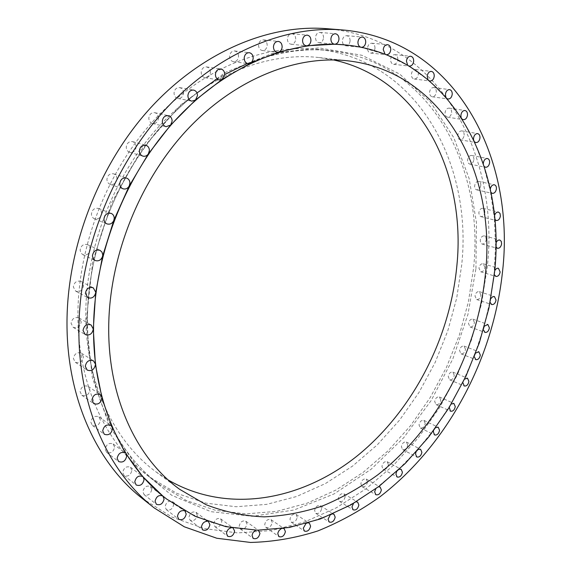 <?xml version="1.0" encoding="UTF-8"?>
<svg xmlns="http://www.w3.org/2000/svg" width="571" height="571" viewBox="0 0 571 571"><rect width="100%" height="100%" fill="white"/><g stroke="black" fill="none" stroke-linecap="round" stroke-linejoin="round"><path stroke-width="0.43" stroke-dasharray="2.85 2.14" d="M490.261 189.215L490.325 190.978L483.544 165.269L473.966 140.944L461.589 118.411L446.451 98.076L428.657 80.361L408.336 65.708L385.696 54.538L361.015 47.257L345.305 44.909M480.789 185.397C480.889 183.205 480.197 181.864 478.719 181.385C476.571 181.335 475.208 182.82 474.644 185.846C474.551 188.023 475.236 189.358 476.692 189.843C478.855 189.907 480.218 188.423 480.789 185.397M473.887 159.616C473.98 157.318 473.245 155.933 471.682 155.455C469.526 155.433 468.17 156.932 467.62 159.951C467.542 162.228 468.27 163.613 469.812 164.098C471.974 164.127 473.338 162.635 473.887 159.616M464.166 135.213C464.244 132.815 463.459 131.38 461.811 130.902C459.641 130.916 458.292 132.422 457.764 135.434C457.685 137.818 458.463 139.253 460.098 139.731C462.274 139.738 463.631 138.225 464.166 135.213M451.632 112.58C451.697 110.082 450.862 108.59 449.12 108.119C446.929 108.162 445.573 109.689 445.059 112.701C445.002 115.192 445.83 116.677 447.55 117.155C449.755 117.126 451.111 115.606 451.632 112.58M436.323 92.145C436.38 89.54 435.487 87.998 433.646 87.527C431.426 87.591 430.07 89.14 429.57 92.167C429.52 94.757 430.406 96.292 432.226 96.77C434.46 96.72 435.823 95.179 436.323 92.145M418.343 74.323C418.379 71.611 417.422 70.026 415.488 69.555C413.226 69.641 411.855 71.211 411.377 74.259C411.348 76.957 412.291 78.541 414.211 79.012C416.48 78.941 417.858 77.378 418.343 74.323M397.83 59.555C397.844 56.743 396.831 55.109 394.789 54.645C392.477 54.745 391.092 56.336 390.621 59.413C390.614 62.21 391.62 63.845 393.64 64.316C395.953 64.23 397.352 62.639 397.83 59.555M374.99 48.271C374.983 45.366 373.905 43.681 371.764 43.218C369.394 43.339 367.981 44.952 367.524 48.064C367.538 50.947 368.602 52.625 370.722 53.103C373.106 53.003 374.526 51.39 374.99 48.271M350.102 40.869C350.073 37.893 348.938 36.166 346.697 35.688C344.256 35.816 342.814 37.465 342.364 40.627C342.4 43.582 343.528 45.302 345.74 45.787C348.196 45.68 349.652 44.038 350.102 40.869M323.536 37.729C323.479 34.688 322.287 32.925 319.96 32.44C317.433 32.568 315.949 34.239 315.506 37.458C315.57 40.477 316.748 42.233 319.046 42.732C321.587 42.625 323.086 40.955 323.536 37.729M295.721 39.142C295.65 36.066 294.408 34.274 292.002 33.768C289.369 33.889 287.834 35.588 287.399 38.878C287.477 41.94 288.705 43.724 291.082 44.238C293.73 44.145 295.278 42.447 295.721 39.142M267.192 45.345C267.1 42.247 265.815 40.434 263.352 39.906C260.597 39.999 259.006 41.733 258.57 45.109C258.663 48.178 259.933 49.984 262.36 50.533C265.137 50.462 266.743 48.735 267.192 45.345M238.535 56.429C238.428 53.353 237.122 51.533 234.624 50.962C231.726 51.012 230.063 52.782 229.613 56.258C229.728 59.305 231.019 61.126 233.475 61.711C236.394 61.689 238.078 59.926 238.535 56.429M210.406 72.381C210.292 69.355 208.979 67.535 206.481 66.914C203.426 66.907 201.663 68.698 201.206 72.296C201.327 75.301 202.619 77.114 205.082 77.742C208.158 77.792 209.935 76 210.406 72.381M183.505 93.023C183.384 90.082 182.085 88.269 179.622 87.599C176.389 87.499 174.526 89.319 174.034 93.052C174.162 95.964 175.433 97.762 177.859 98.455C181.121 98.59 182.998 96.777 183.505 93.023M158.524 118.004C158.403 115.178 157.146 113.401 154.755 112.673C151.329 112.451 149.345 114.293 148.817 118.183C148.945 120.973 150.173 122.744 152.521 123.486C155.976 123.75 157.981 121.923 158.524 118.004M136.141 146.826C136.034 144.156 134.842 142.422 132.565 141.629C128.932 141.265 126.826 143.114 126.241 147.175C126.355 149.816 127.526 151.536 129.753 152.343C133.414 152.757 135.541 150.915 136.141 146.826M116.984 178.837C116.884 176.339 115.777 174.662 113.658 173.82C109.825 173.277 107.584 175.133 106.934 179.38C107.034 181.842 108.119 183.505 110.196 184.354C114.05 184.947 116.32 183.105 116.984 178.837M101.581 213.247C101.495 210.935 100.475 209.336 98.533 208.458C94.522 207.723 92.152 209.571 91.424 213.997C91.51 216.281 92.502 217.865 94.401 218.75C98.433 219.535 100.824 217.701 101.581 213.247M90.332 249.199L89.597 246.458L87.584 244.652C83.437 243.731 80.946 245.566 80.126 250.155L80.846 252.853L82.809 254.652C86.978 255.63 89.49 253.81 90.332 249.199M83.509 285.743L81.053 281.46C76.799 280.368 74.223 282.181 73.309 286.913L75.7 291.153C79.969 292.302 82.574 290.503 83.509 285.743M81.218 321.973L79.034 317.947C74.73 316.705 72.082 318.504 71.082 323.343L73.209 327.326C77.528 328.618 80.197 326.833 81.218 321.973M83.423 356.982L81.467 353.199C77.164 351.85 74.473 353.635 73.402 358.545L75.308 362.285C79.626 363.684 82.331 361.914 83.423 356.982M89.947 389.964L88.184 386.396C83.916 384.99 81.218 386.753 80.083 391.699L81.796 395.225C86.078 396.681 88.798 394.925 89.947 389.964M100.482 420.22L98.869 416.837C94.672 415.402 91.988 417.158 90.81 422.097L92.374 425.438C96.585 426.915 99.283 425.174 100.482 420.22M114.614 447.172L113.129 443.938C109.032 442.518 106.377 444.259 105.171 449.17L106.62 452.36C110.731 453.817 113.401 452.089 114.614 447.172M131.88 470.376L130.495 467.271C126.505 465.893 123.907 467.62 122.694 472.467L124.05 475.536C128.047 476.949 130.659 475.229 131.88 470.376M151.765 489.54L150.451 486.535C146.59 485.222 144.056 486.942 142.85 491.695L144.135 494.672C148.003 496.021 150.544 494.308 151.765 489.54M185.018 511.145L184.14 510.652M173.734 504.5L172.471 501.566C168.745 500.324 166.289 502.03 165.098 506.691L166.332 509.589C170.065 510.859 172.535 509.168 173.734 504.5M208.572 521.758L207.18 521.266M197.252 515.185L196.031 512.308C192.448 511.152 190.072 512.844 188.901 517.39L190.1 520.238C193.697 521.423 196.081 519.738 197.252 515.185M233.132 528.068L231.341 527.754M221.819 521.651L220.627 518.811C217.18 517.74 214.889 519.424 213.754 523.85L214.924 526.662C218.379 527.754 220.677 526.084 221.819 521.651M258.249 530.223L256.129 530.195M246.958 524.014L245.78 521.202C242.468 520.217 240.263 521.88 239.163 526.184L240.327 528.974C243.639 529.981 245.851 528.325 246.958 524.014M494.443 215.852L494.322 217.694L490.325 190.978L490.917 192.413M484.893 212.176L484.493 209.636L482.952 208.308C480.796 208.229 479.419 209.707 478.833 212.747L479.24 215.281L480.761 216.609C482.923 216.702 484.301 215.224 484.893 212.176M495.892 243.189L495.578 245.08L494.322 217.694L494.779 219.285M486.249 239.613L485.871 237.172L484.415 235.873C482.245 235.759 480.853 237.236 480.247 240.298L480.625 242.732L482.067 244.031C484.237 244.152 485.635 242.682 486.249 239.613M494.664 270.89L494.165 272.781L495.578 245.08L495.885 246.786M484.9 267.356L483.173 263.745C480.982 263.595 479.576 265.072 478.941 268.163L480.661 271.767C482.852 271.932 484.265 270.461 484.9 267.356M490.832 298.633L490.118 302.373M480.939 295.1L479.305 291.603C477.092 291.417 475.657 292.894 475.001 296.028L476.628 299.511C478.841 299.711 480.282 298.24 480.939 295.1M484.472 326.112L483.416 329.831M474.451 322.536L472.888 319.146C470.64 318.918 469.176 320.395 468.498 323.579L470.047 326.962C472.296 327.197 473.766 325.72 474.451 322.536M475.686 353.028L474.294 356.661M465.522 349.366L464.037 346.076C461.746 345.812 460.247 347.296 459.541 350.53L461.011 353.813C463.309 354.084 464.815 352.607 465.522 349.366M464.566 379.108L462.867 382.591M454.266 375.318L452.839 372.114C450.498 371.8 448.963 373.298 448.228 376.596L449.641 379.786C451.982 380.108 453.524 378.616 454.266 375.318M451.226 404.047L449.256 407.33M440.791 400.1L439.42 396.973C437.022 396.617 435.437 398.123 434.674 401.492L436.03 404.596C438.435 404.967 440.02 403.469 440.791 400.1M435.794 427.579L433.589 430.598M425.231 423.432L423.91 420.384C421.441 419.978 419.806 421.491 419.014 424.938L420.32 427.972C422.79 428.393 424.431 426.88 425.231 423.432M418.415 449.413L416.002 452.125M407.715 445.045L406.438 442.054C403.897 441.59 402.205 443.125 401.377 446.658L402.641 449.627C405.189 450.105 406.88 448.578 407.715 445.045M399.229 469.255L396.674 471.617M388.416 464.644L387.167 461.711C384.54 461.19 382.791 462.738 381.928 466.364L383.162 469.276C385.789 469.819 387.545 468.27 388.416 464.644M378.423 486.827L375.775 488.805M367.496 481.953L366.275 479.062C363.556 478.477 361.743 480.047 360.843 483.765L362.043 486.642C364.769 487.241 366.589 485.678 367.496 481.953M356.19 501.816L353.513 503.386M345.17 496.677L343.97 493.822C341.151 493.166 339.267 494.75 338.325 498.583L339.509 501.417C342.336 502.087 344.22 500.51 345.17 496.677M332.772 513.943L330.131 515.092M321.666 508.518L320.481 505.692C317.547 504.964 315.592 506.57 314.607 510.51L315.777 513.322C318.718 514.064 320.681 512.465 321.666 508.518M283.473 528.425L281.103 528.753M272.231 522.458L271.061 519.653C267.878 518.753 265.758 520.402 264.701 524.585L265.858 527.368C269.041 528.282 271.168 526.648 272.231 522.458M308.433 522.908L305.892 523.636M297.248 517.205L296.078 514.392C293.023 513.586 290.989 515.206 289.968 519.267L291.124 522.065C294.179 522.893 296.221 521.273 297.248 517.205M77.92 315.064C77.735 385.354 106.934 445.523 149.581 477.078L176.732 493.315L205.91 503.151L236.166 506.734L266.657 504.371L296.635 496.485L325.434 483.558L352.507 466.129L377.388 444.752L399.671 419.985L419.014 392.384L435.131 362.499L447.764 330.894L456.693 298.119L461.725 264.766C472.51 163.777 417.687 60.019 317.819 49.349C265.08 43.789 203.383 67.706 155.44 118.64C107.669 169.651 77.877 245.13 77.92 315.064M142.008 498.255L171.914 517.055L204.154 528.546L237.636 532.921L271.375 530.566L304.521 522.001L336.34 507.819L366.232 488.64L393.683 465.101L418.272 437.843L439.641 407.473L457.478 374.605L471.525 339.838L481.524 303.779L487.27 267.042C500.003 155.262 439.749 38.257 326.698 28.686M333.464 59.919L319.16 57.557C268.035 51.69 208.101 74.551 161.457 123.743C114.985 173.013 85.886 246.158 85.793 314.029C85.479 382.734 114.193 441.547 156.154 471.981L168.238 479.997M166.682 499.054L184.597 510.859L207.915 521.43L232.283 527.775L257.228 530.024L282.324 528.361L307.169 523.015L331.43 514.235L354.798 502.309L377.003 487.52L397.816 470.147L417.037 450.498L434.481 428.85L449.998 405.489L463.445 380.686L474.694 354.734L483.63 327.911L490.154 300.496L494.165 272.781L494.3 274.594M360.601 47.143L361.45 47.314M385.075 54.202L386.367 54.709M407.637 65.13L409.136 66.036M427.957 79.54L429.528 80.868M445.808 97.013L447.336 98.776M461.047 117.126L462.446 119.31M473.559 139.467L474.765 142.036M483.302 163.627L484.251 166.539M87.292 320.474C87.406 249.563 117.676 172.885 165.99 121.059C214.489 69.305 276.728 45.002 329.76 50.598C430.191 61.361 484.722 166.304 473.545 268.37L468.377 302.095L459.305 335.241L446.529 367.217L430.263 397.466L410.763 425.431L388.323 450.548L363.284 472.26L336.048 489.997L307.077 503.201L276.928 511.323L246.258 513.871L215.824 510.395L186.481 500.596L159.173 484.301C116.284 452.575 86.949 391.749 87.292 320.474M475.943 268.57L476.457 222.726L469.141 178.516L453.817 137.704L430.534 102.202L399.664 74.044L362.014 55.301L318.975 47.885L272.574 53.324L225.459 72.403L180.771 104.878L141.822 149.245L111.68 202.726L92.723 261.518L86.242 321.295L92.338 377.752L109.96 427.201L137.218 466.921L171.714 495.278L210.913 511.673L252.411 516.312L294.058 510.003L334.085 493.901L371.022 469.333L403.718 437.7L431.248 400.421L452.86 358.873L467.935 314.45L475.943 268.57M478.719 181.385L494.365 184.79M471.682 155.455L487.427 158.502M461.811 130.902L477.634 133.607M449.12 108.119L464.994 110.503M433.646 87.527L449.548 89.618M415.488 69.555L431.383 71.382M394.789 54.645L410.635 56.251M371.764 43.218L387.523 44.659M346.697 35.688L362.321 37.029M319.96 32.44L335.398 33.746M292.002 33.768L307.212 35.124M263.352 39.906L278.291 41.398M234.624 50.962L249.256 52.689M206.481 66.914L220.777 68.977M179.622 87.599L193.569 90.082M154.755 112.673L168.345 115.67M132.565 141.629L145.805 145.22M113.658 173.82L126.569 178.066M98.533 208.458L111.159 213.39M87.584 244.652L99.968 250.291M81.053 281.46L93.244 287.805M79.034 317.947L91.096 324.949M81.467 353.199L93.458 360.815M88.184 386.396L100.153 394.554M98.869 416.837L110.874 425.452M113.129 443.938L125.206 452.924M130.495 467.271L142.671 476.521M150.451 486.535L162.764 495.963M172.471 501.566L184.94 511.081M196.031 512.308L208.665 521.83M220.627 518.811L233.439 528.261M245.78 521.202L258.77 530.509M482.952 208.308L498.476 212.084M484.415 235.873L499.811 240.027M483.173 263.745L498.426 268.284M479.305 291.603L494.415 296.535M472.888 319.146L487.855 324.464M464.037 346.076L478.848 351.786M452.839 372.114L467.499 378.216M439.42 396.973L453.924 403.461M423.91 420.384L438.25 427.251M406.438 442.054L420.62 449.306M387.167 461.711L401.192 469.326M366.275 479.062L380.136 487.027M343.97 493.822L357.66 502.116M320.481 505.692L333.999 514.293M271.061 519.653L284.23 528.767M296.078 514.392L309.425 523.272M149.581 477.078L159.173 484.301C116.484 452.732 87.163 392.049 87.506 320.731C86.749 235.352 132.294 141.708 196.974 92.959M216.259 79.519L224.667 74.53M247.236 63.524C275.707 52.061 303.208 47.75 329.76 50.598L317.819 49.349M319.16 57.557L348.032 60.847M156.154 471.981L179.537 489.24M291.124 522.065L304.407 531.08M265.858 527.368L278.962 536.626M315.777 513.322L329.239 522.051M339.509 501.417L353.142 509.839M362.043 486.642L375.854 494.722M383.162 469.276L397.13 477.013M402.641 449.627L416.78 456.993M420.32 427.972L434.617 434.959M436.03 404.596L450.49 411.199M449.641 379.786L464.252 385.996M461.011 353.813L475.779 359.637M470.047 326.962L484.965 332.393M476.628 299.511L491.695 304.557M480.661 271.767L495.871 276.428M482.067 244.031L497.412 248.306M480.761 216.609L496.242 220.513M240.327 528.974L253.246 538.432M214.924 526.662L227.665 536.262M190.1 520.238L202.662 529.917M166.332 509.589L178.716 519.267M144.135 494.672L156.361 504.264M124.05 475.536L136.141 484.957M106.62 452.36L118.597 461.518M92.374 425.438L104.272 434.238M81.796 395.225L93.665 403.569M75.308 362.285L87.192 370.094M73.209 327.326L85.179 334.52M75.7 291.153L87.798 297.691M82.809 254.652L95.1 260.497M94.401 218.75L106.948 223.889M110.196 184.354L123.036 188.808M129.753 152.343L142.921 156.14M152.521 123.486L166.047 126.698M177.859 98.455L191.749 101.146M205.082 77.742L219.321 80.004M233.475 61.711L248.064 63.638M262.36 50.533L277.256 52.218M291.082 44.238L306.249 45.787M319.046 42.732L334.442 44.224M345.74 45.787L361.315 47.3M370.722 53.103L386.431 54.716M393.64 64.316L409.436 66.086M414.211 79.012L430.056 80.996M432.226 96.77L448.085 99.004M447.55 117.155L463.381 119.682M460.098 139.731L475.871 142.579M469.812 164.098L485.507 167.274M476.692 189.843L492.288 193.383"/><path stroke-width="0.86" d="M490.917 192.413L492.288 193.383C494.45 193.441 495.828 191.927 496.42 188.858C496.527 186.631 495.842 185.275 494.365 184.79C492.245 184.733 490.874 186.21 490.261 189.215M484.251 166.539L485.507 167.274C487.677 167.303 489.047 165.783 489.618 162.721C489.718 160.394 488.983 158.988 487.427 158.502C485.257 158.495 483.894 160.016 483.33 163.078L483.302 163.627M474.765 142.036L475.871 142.579C478.055 142.572 479.426 141.044 479.975 137.975C480.068 135.548 479.283 134.092 477.634 133.607C475.457 133.621 474.094 135.163 473.545 138.218L473.559 139.467M462.446 119.31L463.381 119.682C465.593 119.653 466.964 118.104 467.499 115.028C467.578 112.494 466.743 110.981 464.994 110.503C462.796 110.546 461.432 112.102 460.904 115.164L461.047 117.126M447.336 98.776L448.085 99.004C450.326 98.954 451.704 97.384 452.225 94.301C452.289 91.653 451.397 90.09 449.548 89.618C447.321 89.69 445.944 91.26 445.43 94.336L445.808 97.013M429.528 80.868L430.056 80.996C432.34 80.925 433.732 79.333 434.231 76.228C434.281 73.473 433.332 71.86 431.383 71.382C429.114 71.475 427.729 73.074 427.229 76.171L427.957 79.54M409.136 66.036L409.436 66.086C411.77 65.993 413.183 64.38 413.675 61.247C413.704 58.385 412.69 56.722 410.635 56.251C408.315 56.365 406.916 57.978 406.431 61.111L407.637 65.13M386.367 54.709L386.431 54.716C388.83 54.609 390.264 52.975 390.75 49.791C390.75 46.843 389.679 45.13 387.523 44.659C385.139 44.781 383.712 46.429 383.241 49.598L385.075 54.202M361.45 47.314C363.855 47.115 365.283 45.437 365.733 42.297C365.711 39.263 364.576 37.508 362.321 37.029C359.866 37.165 358.402 38.835 357.938 42.054C357.91 44.624 358.795 46.322 360.601 47.143M345.305 44.909L334.649 44.231C337.111 43.988 338.553 42.283 338.981 39.121C338.938 36.03 337.746 34.239 335.398 33.746C332.857 33.875 331.351 35.58 330.894 38.857C330.944 41.933 332.122 43.717 334.442 44.224L307.041 45.773L278.698 52.082L250.219 63.274L222.255 79.319L195.489 100.039L170.622 125.085L148.324 153.956L129.217 185.996L113.822 220.413L102.552 256.35L95.671 292.866L93.294 329.039L91.096 324.949C86.742 323.707 84.058 325.549 83.031 330.481L85.179 334.52C89.54 335.819 92.252 333.992 93.294 329.039L95.386 363.984L93.458 360.815C89.105 359.466 86.378 361.293 85.279 366.297L87.192 370.094C91.56 371.493 94.308 369.68 95.428 364.662L101.766 396.881L100.153 394.554C95.842 393.148 93.102 394.954 91.938 399.993L93.665 403.569C97.991 405.025 100.746 403.233 101.924 398.18L112.13 427.037L110.874 425.452C106.634 424.017 103.908 425.816 102.701 430.848L104.272 434.238C108.526 435.716 111.266 433.931 112.487 428.885L112.13 427.037L125.206 452.924C121.059 451.504 118.375 453.288 117.141 458.277L118.597 461.518C122.751 462.974 125.449 461.197 126.691 456.193L126.084 453.881L142.671 476.521C138.653 475.143 136.019 476.921 134.777 481.845L136.141 484.957C140.173 486.371 142.814 484.608 144.063 479.669L143.157 476.978L162.764 495.963C158.874 494.65 156.311 496.413 155.076 501.252L156.361 504.264C160.265 505.606 162.835 503.858 164.084 499.004L162.835 496.021L166.682 499.054M310.945 40.591C310.881 37.458 309.639 35.63 307.212 35.124C304.564 35.245 303.008 36.979 302.559 40.334C302.623 43.446 303.858 45.259 306.249 45.787L307.041 45.773C309.311 45.223 310.617 43.496 310.945 40.591M282.145 46.929C282.067 43.781 280.782 41.933 278.291 41.398C275.515 41.497 273.902 43.268 273.445 46.701C273.538 49.827 274.808 51.668 277.256 52.218L278.698 52.082C280.746 51.283 281.896 49.57 282.145 46.929M253.189 58.256C253.089 55.123 251.775 53.267 249.256 52.689C246.337 52.746 244.645 54.545 244.181 58.085C244.288 61.197 245.58 63.046 248.064 63.638L250.219 63.274L251.533 62.318L252.71 60.49L253.189 58.256M224.724 74.537C224.617 71.454 223.304 69.598 220.777 68.977C217.694 68.97 215.909 70.797 215.431 74.466C215.545 77.52 216.844 79.362 219.321 80.004L222.255 79.319L224.724 74.537M197.473 95.6C197.359 92.602 196.053 90.76 193.569 90.082C190.293 89.99 188.409 91.845 187.902 95.65C188.016 98.619 189.301 100.446 191.749 101.146L195.489 100.039L197.473 95.6M172.135 121.095C172.021 118.218 170.758 116.413 168.345 115.67C164.876 115.456 162.871 117.326 162.321 121.295C162.435 124.143 163.677 125.941 166.047 126.698L170.622 125.085L172.135 121.095M149.409 150.508C149.302 147.782 148.103 146.026 145.805 145.22C142.129 144.856 139.995 146.74 139.388 150.887C139.495 153.578 140.673 155.326 142.921 156.14C145.07 156.625 146.868 155.897 148.324 153.956L149.409 150.508M129.924 183.163C129.831 180.614 128.711 178.916 126.569 178.066C122.694 177.524 120.424 179.415 119.746 183.741C119.846 186.253 120.938 187.945 123.036 188.808C125.62 189.465 127.676 188.53 129.217 185.996L129.924 183.163M114.229 218.265C114.15 215.902 113.122 214.282 111.159 213.39C107.105 212.662 104.7 214.546 103.943 219.057C104.029 221.384 105.028 222.99 106.948 223.889C109.982 224.738 112.28 223.575 113.822 220.413L114.229 218.265M102.737 254.909L101.995 252.125L99.968 250.291C95.771 249.37 93.244 251.247 92.402 255.922L93.123 258.67L95.1 260.497C98.597 261.525 101.081 260.148 102.552 256.35L102.737 254.909M95.721 292.152L93.244 287.805C88.948 286.706 86.328 288.562 85.393 293.387L87.798 297.691C91.745 298.876 94.372 297.27 95.671 292.866L95.721 292.152M184.14 510.652C180.564 510.303 178.345 512.194 177.481 516.327L178.716 519.267C182.484 520.531 184.975 518.789 186.203 514.05L185.018 511.145M207.18 521.266C203.997 521.544 202.084 523.464 201.463 527.033L202.662 529.917C206.281 531.094 208.686 529.367 209.885 524.735L208.572 521.758M231.341 527.754C228.564 528.453 226.951 530.345 226.494 533.414L227.665 536.262C231.141 537.347 233.46 535.634 234.631 531.13L233.132 528.068M256.129 530.195C253.774 531.166 252.425 532.971 252.089 535.612L253.246 538.432C256.586 539.431 258.82 537.732 259.948 533.357L258.249 530.223M494.779 219.285L496.242 220.513C498.412 220.599 499.796 219.1 500.41 216.009L500.01 213.426L498.476 212.084C496.584 211.934 495.243 213.19 494.443 215.852M495.885 246.786L497.412 248.306C499.596 248.428 500.995 246.929 501.631 243.817L501.259 241.34L499.811 240.027C498.119 239.813 496.82 240.862 495.892 243.189M494.3 274.594L495.871 276.428C498.069 276.585 499.497 275.086 500.146 271.946L498.426 268.284C496.927 268.013 495.671 268.884 494.664 270.89M490.118 302.373L491.695 304.557C493.915 304.75 495.364 303.251 496.042 300.075L494.415 296.535L492.509 296.82L490.832 298.633M483.416 329.831L484.965 332.393C487.22 332.622 488.697 331.123 489.404 327.897L487.855 324.464L484.472 326.112M474.294 356.661L475.779 359.637C478.077 359.908 479.597 358.402 480.325 355.112L478.848 351.786L475.686 353.028M462.867 382.591L464.252 385.996C466.6 386.31 468.156 384.797 468.912 381.449L467.499 378.216L464.566 379.108M449.256 407.33L450.49 411.199C452.896 411.563 454.495 410.035 455.28 406.616L453.924 403.461L451.226 404.047M433.589 430.598L433.318 431.89L434.617 434.959C437.093 435.373 438.742 433.832 439.563 430.334L438.25 427.251L435.794 427.579M416.002 452.125L415.524 453.988L416.78 456.993C419.335 457.464 421.041 455.901 421.89 452.318L420.62 449.306L418.415 449.413M396.674 471.617L395.91 474.066L397.13 477.013C399.771 477.542 401.541 475.964 402.427 472.288L401.192 469.326L399.229 469.255M375.775 488.805L374.655 491.824L375.854 494.722C378.587 495.314 380.422 493.722 381.349 489.947L380.136 487.027L378.423 486.827M353.513 503.386L351.964 506.969L353.142 509.839C355.983 510.503 357.889 508.889 358.852 505L357.66 502.116L356.19 501.816M330.131 515.092L328.075 519.217L329.239 522.051C332.194 522.793 334.171 521.159 335.184 517.155L333.999 514.293L332.772 513.943M281.103 528.753L279.083 530.473L278.034 532.529L277.806 533.814L278.962 536.626C282.167 537.532 284.308 535.855 285.4 531.608L284.23 528.767L283.473 528.425M305.892 523.636L303.258 528.254L304.407 531.08C307.483 531.894 309.546 530.245 310.595 526.119L309.425 523.272L308.433 522.908M342.207 29.92L326.698 28.686C269.384 24.068 202.484 51.34 150.551 107.862C98.819 164.469 66.736 247.471 66.993 323.9C67.014 399.25 97.505 463.559 142.008 498.255L154.199 507.919L184.326 526.805L216.802 538.246L250.526 542.45C273.288 541.879 295.742 538.039 317.883 530.923C339.617 522.144 360.337 510.745 380.05 496.727C447.628 444.809 493.315 358.966 502.523 271.61C515.813 158.338 456.058 39.62 342.207 29.92C284.486 25.26 216.823 53.082 164.105 110.781C111.595 168.552 78.848 253.26 78.891 331.066C78.698 407.773 109.382 472.981 154.199 507.919M485.4 274.151C496.577 174.234 444.609 72.074 348.032 60.847C296.249 54.902 235.074 78.655 187.145 129.767C139.395 180.95 109.189 256.9 108.718 327.055C108.005 398.08 137.026 458.434 179.537 489.24L206.074 504.714C224.867 511.973 244.21 516.02 264.095 516.862C284.023 515.97 303.701 512.258 323.115 505.72C342.186 497.734 360.387 487.448 377.731 474.879C437.208 428.4 477.57 351.757 485.4 274.151M168.238 479.997C228.157 514.685 302.173 500.196 357.539 455.637C412.976 410.499 450.034 338.446 456.9 265.394C466.321 173.077 420.377 78.919 333.464 59.919M93.544 329.189C93.08 403.262 123.022 466.207 166.803 499.154L195.189 516.334L225.723 526.626L257.4 530.216L289.326 527.461L320.695 518.839L350.844 504.907L379.187 486.242L405.246 463.445L428.614 437.115L448.942 407.837L465.943 376.196L479.347 342.764L488.926 308.126L494.479 272.874C506.727 166.068 450.783 55.48 345.462 44.923C290.596 39.585 226.03 65.408 175.59 119.924C125.327 174.519 93.765 255.037 93.544 329.189M196.974 92.959L216.259 79.519M224.667 74.53L247.236 63.524"/></g></svg>
